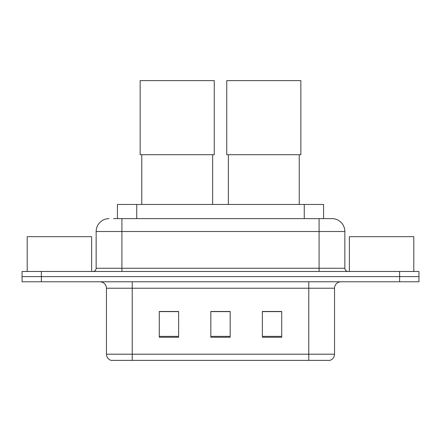 <?xml version="1.0" encoding="UTF-8"?>
<svg xmlns="http://www.w3.org/2000/svg" width="441" height="441" viewBox="0 0 441 441"><rect width="100%" height="100%" fill="white"/><g stroke="black" fill="none" stroke-linecap="round" stroke-linejoin="round"><path stroke-width="0.66" d="M117.422 218.631L117.422 204.459L323.578 204.459L323.578 218.631M113.839 218.631L331.77 218.631M113.546 218.631L121.92 218.631L121.92 231.519L96.149 231.519L96.149 268.244A3.219 3.219 0 0 1 92.924 271.463M109.032 218.631A12.888 12.888 0 0 0 96.149 231.519M331.968 218.631A12.888 12.888 0 0 1 344.851 231.519L344.851 268.244C345.044 270.201 346.119 271.276 348.076 271.463M41.377 271.463L22.05 271.463L22.05 276.623L41.377 276.623L22.05 276.623L22.05 281.777L41.377 281.777L41.377 276.623L399.623 276.623L41.377 276.623L41.377 271.463L399.623 271.463L399.623 276.623L418.95 276.623L399.623 276.623L399.623 281.777L41.377 281.777M399.623 281.777L418.95 281.777L418.95 271.463L399.623 271.463M334.543 354.195C334.366 357.282 332.817 359.343 329.907 360.38L308.772 360.38L308.772 354.195L334.543 354.195L334.543 288.216A6.444 6.444 0 0 1 340.987 281.777M106.457 354.195L132.228 354.195L132.228 360.38L308.772 360.38L111.093 360.38A6.444 6.444 0 0 1 106.457 354.195L106.457 288.216C106.072 284.307 103.927 282.157 100.013 281.777M281.711 337.249L281.711 311.478L262.378 311.478L262.378 337.249L281.711 337.249M178.622 337.249L178.622 311.478L159.289 311.478L159.289 337.249L178.622 337.249M230.163 337.249L230.163 311.478L210.837 311.478L210.837 337.249L230.163 337.249M230.163 311.611L210.837 311.611M178.622 311.611L159.289 311.611M281.711 311.611L262.378 311.611M91.634 271.463L91.634 236.674L27.204 236.674L27.204 271.463M141.765 154.714L141.765 204.459M212.639 154.714L212.639 204.459M140.155 80.62L214.249 80.62L214.249 154.714L140.155 154.714L140.155 80.62M228.361 154.714L228.361 204.459M299.235 154.714L299.235 204.459M226.751 80.62L300.845 80.62L300.845 154.714L226.751 154.714L226.751 80.62M413.796 271.463L413.796 236.674L349.366 236.674L349.366 271.463M136.749 218.631L136.749 204.459M304.251 218.631L304.251 204.459M121.92 271.463L121.92 268.244L344.851 268.244M96.149 268.244L121.92 268.244L121.92 231.519L319.08 231.519L319.08 271.463M344.851 231.519L319.08 231.519L319.08 218.631M308.772 281.777L308.772 288.216L106.457 288.216M334.543 288.216L308.772 288.216L308.772 354.195L132.228 354.195L132.228 281.777M230.163 336.356L210.837 336.356M178.622 336.356L159.289 336.356M281.711 336.356L262.378 336.356"/></g></svg>
